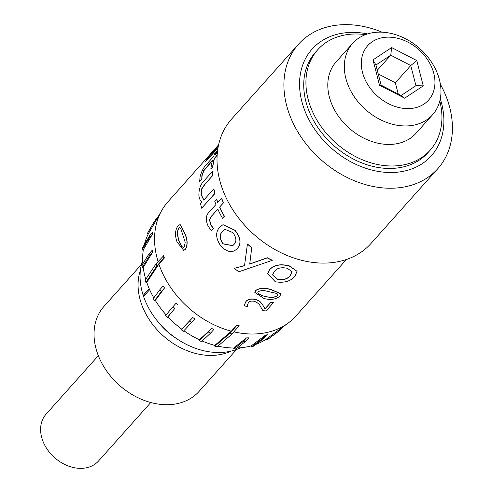 <?xml version="1.0" encoding="UTF-8"?>
<svg xmlns="http://www.w3.org/2000/svg" width="493" height="493" viewBox="0 0 493 493"><rect width="100%" height="100%" fill="white"/><g stroke="black" fill="none" stroke-linecap="round" stroke-linejoin="round"><path stroke-width="0.74" d="M439.793 101.034A75.38 57.441 -138.2 0 1 430.136 150.211A75.38 57.441 -138.2 0 1 390.869 165.987A75.38 57.441 -138.2 0 1 318.281 122.35A75.38 57.441 -138.2 0 1 317.708 49.768A75.38 57.441 -138.2 0 1 356.975 33.992A75.38 57.441 -138.2 0 1 365.492 34.652M430.136 150.211L427.93 152.676A75.38 57.441 -138.2 0 1 388.669 168.452A75.38 57.441 -138.2 0 1 316.081 124.809A75.38 57.441 -138.2 0 1 315.508 52.233L317.708 49.768M440.274 98.865A80.008 60.966 -138.2 0 1 389.704 172.507A80.008 60.966 -138.2 0 1 301.821 101.398A80.008 60.966 -138.2 0 1 353.734 32.402A80.008 60.966 -138.2 0 1 367.593 33.931M440.385 84.278A93.411 71.177 -138.2 0 1 437.821 168.674A93.411 71.177 -138.2 0 1 389.162 188.227A93.411 71.177 -138.2 0 1 299.208 134.145A93.411 71.177 -138.2 0 1 298.505 44.204A93.411 71.177 -138.2 0 1 347.164 24.65A93.411 71.177 -138.2 0 1 382.075 32.181M437.821 168.674L370.933 243.542A93.411 71.177 -138.2 0 1 322.274 263.096A93.411 71.177 -138.2 0 1 232.32 209.014A93.411 71.177 -138.2 0 1 231.611 119.072L298.505 44.204M346.425 259.484L295.874 316.062A85.757 65.347 -138.2 0 1 288.251 323.001A85.757 65.347 -138.2 0 1 251.202 334.007A85.757 65.347 -138.2 0 1 233.959 331.857M230.977 351.127A63.782 48.597 -138.2 0 1 209.938 355.422A63.782 48.597 -138.2 0 1 154.21 326.403A63.782 48.597 -138.2 0 1 140.413 270.213M236.56 349.469L199.135 391.356A63.782 48.597 -138.2 0 1 165.907 404.71A63.782 48.597 -138.2 0 1 104.491 367.778A63.782 48.597 -138.2 0 1 104.005 306.369L141.436 264.476M150.766 402.528L98.532 460.992A35.157 26.788 -138.2 0 1 80.217 468.35A35.157 26.788 -138.2 0 1 46.367 447.995A35.157 26.788 -138.2 0 1 46.102 414.145L98.335 355.681M240.596 347.768A68.884 52.486 -138.2 0 1 217.69 352.501A68.884 52.486 -138.2 0 1 143.58 296.472L149.638 289.687M233.645 348.027L246.457 337.884L248.731 337.841L245.496 341.458L236.098 348.896A81.653 62.223 -138.2 0 1 233.879 348.902L233.645 348.027A80.655 61.459 -138.2 0 1 233.546 348.021A80.655 61.459 -138.2 0 1 217.894 346.123M266.325 339.11L283.155 326.76L279.919 330.378L268.586 338.753A81.653 62.223 -138.2 0 1 266.966 339.868L266.325 339.11A80.655 61.459 -138.2 0 1 256.095 344.305M251.208 345.883L265.271 335.302L267.305 334.685L264.069 338.303L253.642 346.148A81.653 62.223 -138.2 0 1 251.658 346.727L251.208 345.883A80.655 61.459 -138.2 0 1 237.25 347.978M239.136 326.058A86.238 65.711 -138.2 0 1 236.837 325.472L236.837 325.047A85.757 65.347 -138.2 0 0 239.136 325.62L232.08 333.952L217.117 346.795A81.653 62.223 -138.2 0 1 214.819 346.222L214.819 345.377A80.655 61.459 -138.2 0 1 202.148 340.99M199.449 339.782L211.62 328.443L208.385 332.06L210.659 333.058L201.52 341.581A81.653 62.223 -138.2 0 1 199.264 340.564L199.449 339.782A80.655 61.459 -138.2 0 1 183.889 330.735M181.707 329.151L192.775 317.517L194.864 318.977L183.359 331.296A81.653 62.223 -138.2 0 1 181.301 329.799L181.707 329.151A80.655 61.459 -138.2 0 1 167.947 316.888L167.343 317.363A81.653 62.223 -138.2 0 1 165.623 315.489L173.031 306.634L174.787 308.464L167.343 317.363M166.123 314.898A80.655 61.459 -138.2 0 1 155.32 300.434L154.568 300.699A81.653 62.223 -138.2 0 1 153.298 298.579L159.978 289.539L161.279 291.616L154.568 300.699M153.81 297.883A80.655 61.459 -138.2 0 1 146.76 282.39L145.897 282.427A81.653 62.223 -138.2 0 1 145.176 280.203L156.133 263.706L156.897 265.881L145.897 282.427M145.768 279.303A80.655 61.459 -138.2 0 1 143.216 267.391L142.317 267.249A81.653 62.223 -138.2 0 1 142.07 265.043L149.065 253.79L149.33 255.972L142.317 267.249M142.847 263.792A80.655 61.459 -138.2 0 1 143.321 249.723L142.434 249.366A81.653 62.223 -138.2 0 1 142.779 247.326L149.613 235.722L149.287 237.718L142.434 249.366M144.32 244.713A80.655 61.459 -138.2 0 1 148.294 233.91L147.475 233.355A81.653 62.223 -138.2 0 1 148.393 231.618L154.291 221.554L147.475 233.355M146.76 282.39L158.894 264.125L164.397 257.962L163.947 257.987L156.897 265.881M164.397 257.962A85.757 65.347 -138.2 0 1 163.67 255.738L156.133 263.706M163.947 257.987A86.238 65.711 -138.2 0 1 163.238 255.756M155.32 300.434L164.514 287.998L161.279 291.616M164.514 287.998L163.214 285.922L159.978 289.539M167.947 316.888L174.787 308.464M178.022 304.847L176.266 303.01L173.031 306.634M192.775 317.517L181.301 329.799M189.54 321.134L191.629 322.601M208.385 332.06L199.264 340.564M211.62 328.443L213.894 329.441L210.659 333.058M148.294 233.91L157.52 217.937L154.291 221.554M157.52 217.937L158.413 216.248L155.178 219.872M143.321 249.723L152.522 234.101L149.287 237.718M152.522 234.101L152.848 232.098L149.613 235.722M143.216 267.391L152.565 252.354L152.294 250.173L149.065 253.79M152.565 252.354L149.33 255.972M236.837 325.472L229.738 333.422L214.819 346.222M236.837 325.047L231.334 331.204A85.757 65.347 -138.2 0 1 158.894 264.125M214.819 345.377L231.334 331.204M229.738 333.422L232.08 333.952M246.457 337.884L243.228 341.501L233.879 348.902M243.228 341.501L245.496 341.458M265.271 335.302L262.036 338.919L251.658 346.727M262.036 338.919L264.069 338.303M281.491 327.907L278.262 331.524L266.966 339.868M278.262 331.524L279.919 330.378M158.062 261.555A85.757 65.347 -138.2 0 1 161.932 210.141A85.757 65.347 -138.2 0 1 167.971 201.785L218.609 144.813M149.182 288.664L143.204 295.356A68.884 52.486 -138.2 0 1 142.668 260.273M143.204 295.356L143.58 296.472M176.888 338.839A56.128 42.768 -138.2 0 1 158.691 322.582M217.968 148.066L205.538 161.686A85.961 65.501 -138.2 0 1 207.535 158.241L218.325 146.162M251.837 247.585A85.757 65.347 -138.2 0 1 247.517 244.023L247.418 244.14A85.961 65.501 -138.2 0 0 251.744 247.708L249.735 263.952L267.36 257.759A85.757 65.347 -138.2 0 0 272.259 260.236L272.216 260.39A85.961 65.501 -138.2 0 1 267.311 257.907L267.36 257.759M272.216 260.39L238.871 271.742A85.961 65.501 -138.2 0 1 234.267 268.371L244.602 265.548M212.391 160.669L203.812 170.757L202.056 175.681L201.933 178.965A85.757 65.347 -138.2 0 0 201.908 179.199L199.665 181.442L200.072 176.79C201.508 171.385 203.708 167.189 206.678 164.206L213.697 156.349A85.961 65.501 -138.2 0 1 214.701 153.693L216.655 151.795A85.757 65.347 -138.2 0 0 215.823 153.97M217.136 155.357L214.455 158.358A85.757 65.347 -138.2 0 0 212.828 166.973L210.868 168.902A85.961 65.501 -138.2 0 1 212.495 160.268L206.69 167.047M212.255 175.976L204.644 184.493L201.692 188.794L201.002 194.415L203.763 200.121L213.74 188.955A85.961 65.501 -138.2 0 0 214.794 193.484L201.643 208.206A85.961 65.501 -138.2 0 1 200.589 203.677L201.976 202.118C200.263 200.811 199.234 198.568 198.882 195.388C198.876 189.226 200.485 184.511 203.695 181.227L212.286 171.613A85.961 65.501 -138.2 0 0 212.255 175.976L204.829 184.536L201.877 188.837L201.187 194.445L203.942 200.133M214.794 193.484L214.973 193.484A85.757 65.347 -138.2 0 1 213.919 188.967L213.74 188.955M214.973 193.484L201.643 208.206M212.434 176.019A85.757 65.347 -138.2 0 1 212.471 171.663L212.286 171.613M217.832 209.124L211.972 215.688L209.617 219.477L210.776 224.753L213.383 228.222A85.757 65.347 -138.2 0 0 213.518 228.456L211.3 230.816L208.034 225.899C205.489 219.927 205.784 215.423 208.915 212.391L215.934 204.533A85.961 65.501 -138.2 0 1 214.788 201.372L216.741 199.363A85.757 65.347 -138.2 0 0 217.838 202.401M221.505 198.297A85.961 65.501 -138.2 0 0 223.36 202.783L223.526 202.752A85.757 65.347 -138.2 0 1 221.671 198.272L217.715 202.537A85.961 65.501 -138.2 0 1 216.575 199.375M223.526 202.752L219.736 206.998A85.757 65.347 -138.2 0 0 224.438 216.23L222.503 218.276A85.961 65.501 -138.2 0 1 217.789 209.02L211.972 215.688M223.033 224.672L235.013 230.28C240.763 237.577 241.582 243.579 237.484 248.275L237.053 248.731M267.619 273.498L269.782 269.443C274.102 264.87 280.628 263.681 289.348 265.875L297.051 271.31M254.838 292.331L255.805 290.395C259.829 287.764 265.123 287.548 271.686 289.761L280.856 293.773M244.195 305.5L245.927 301.451C248.034 299.029 251.381 298.376 255.953 299.479L259.947 301.451L262.258 304.163L264.969 308.76L270.959 302.258A85.961 65.501 -138.2 0 0 273.553 302.529L266.029 310.954A85.961 65.501 -138.2 0 1 262.855 310.608L260.322 306.264C259.441 304.199 257.506 302.573 254.517 301.396C251.744 300.73 249.729 301.131 248.478 302.597L247.363 305.167L247.4 306.757A85.961 65.501 -138.2 0 1 244.177 305.66L244.22 305.155M273.553 302.529L273.523 302.357A85.757 65.347 -138.2 0 1 270.934 302.08M247.375 305.093L247.48 306.671M183.784 250.333L185.664 249.144C187.858 244.824 187.58 239.524 184.838 233.244L180.179 224.586M177.955 225.782C175.083 230.12 174.769 235.463 176.993 241.804L183.704 250.352L185.504 249.181C187.691 244.855 187.414 239.549 184.665 233.251L180.087 224.574L177.955 225.782M180.789 228.61L185.202 242.291L184.345 246.679L183.279 247.363L181.473 246.426L178.528 240.091L177.073 232.832L178.423 228.321L179.643 227.618L180.789 228.61M183.359 247.344L181.64 246.401L178.7 240.079L177.252 232.838L178.602 228.333L179.729 227.63M262.258 304.163L264.994 308.938L270.959 302.258M259.947 301.451L262.27 304.335M255.953 299.479L259.947 301.624M245.927 301.451L245.902 301.611C248.016 299.196 251.362 298.536 255.947 299.645M244.177 305.66L245.902 301.611M255.781 290.556C259.805 287.924 265.111 287.721 271.692 289.933L280.874 293.859L279.913 296.108C275.901 299.411 270.614 300.212 264.057 298.511L254.826 292.411L255.805 290.395M262.652 290.223L258.394 291.499L257.833 292.596L258.961 294.389L265.585 296.798L272.98 297.63L277.319 295.849L277.886 294.567L276.758 293.458L262.652 290.223M257.845 292.515L258.961 294.389M258.973 294.222L265.585 296.798M265.585 296.626L272.98 297.63M272.956 297.452L277.319 295.849M277.294 295.677L277.867 294.481M143.29 295.356L149.213 288.725M289.342 266.047L297.063 271.396L294.869 276.308C290.556 281.361 284.03 283.179 275.297 281.768L267.6 273.572L269.751 269.603C274.071 265.031 280.597 263.841 289.342 266.047L289.348 265.875M274.373 271.415C276.937 268.081 281.256 267.04 287.339 268.291L292.133 271.816L290.229 275.649C287.684 279.075 283.37 280.369 277.306 279.519L272.543 274.854L274.373 271.415M292.121 271.723L290.217 275.47C287.659 278.902 283.352 280.197 277.306 279.352L272.555 274.774M237.484 248.275L237.373 248.38C232.875 253.31 227.365 252.545 220.839 246.087C215.644 238.39 215.287 232.055 219.779 227.094L222.959 224.703L234.884 230.367C240.646 237.681 241.478 243.69 237.373 248.38L237.102 248.675M222.583 231.309L225.005 229.344L232.881 232.61C236.578 237.762 236.85 241.81 233.688 244.75L232.733 245.699L222.848 243.838C219.434 238.47 219.342 234.292 222.583 231.309L225.079 229.307M232.788 245.643L222.978 243.758C219.576 238.427 219.496 234.255 222.725 231.242M213.364 228.512L211.3 230.816M223.36 202.783L219.736 206.998M224.438 216.23L224.29 216.279A85.961 65.501 -138.2 0 1 219.57 207.023M224.29 216.279L222.503 218.276M211.805 215.718L209.617 219.477M209.457 219.514L210.616 224.796L213.229 228.271M201.723 179.132L199.665 181.442M217.395 152.208L215.484 154.352A85.961 65.501 -138.2 0 1 216.482 151.696M217.154 155.055L214.455 158.358M212.828 166.973L212.649 166.905A85.961 65.501 -138.2 0 1 214.276 158.271M212.649 166.905L210.868 168.902M206.512 166.961L203.812 170.757M203.634 170.677L201.877 175.607L201.754 178.904M251.744 247.708L249.735 263.952M249.661 264.094L267.311 257.907M234.267 268.371L244.522 265.684L247.418 244.14M218.035 147.697L205.538 161.686M362.478 72.348A40.82 31.102 41.8 0 0 407.317 108.626A40.82 31.102 41.8 0 0 433.803 73.426A40.82 31.102 41.8 0 0 388.965 37.148A40.82 31.102 41.8 0 0 362.478 72.348M439.442 79.755A53.577 40.827 -138.2 0 1 432.589 114.74A53.577 40.827 -138.2 0 1 384.318 121.494A53.577 40.827 -138.2 0 1 345.827 78.338A53.577 40.827 -138.2 0 1 352.68 43.353A53.577 40.827 -138.2 0 1 400.951 36.599A53.577 40.827 -138.2 0 1 439.442 79.755M352.68 43.353L336.171 61.828A53.577 40.827 41.8 0 0 329.318 96.819A53.577 40.827 41.8 0 0 367.809 139.975A53.577 40.827 41.8 0 0 416.074 133.221L432.589 114.74M423.259 85.868L404.636 98.193L379.518 85.209L373.016 59.899L391.639 47.575L416.764 60.559L423.259 85.868L415.938 85.69L410.761 65.538L390.764 55.198L375.937 65.008L381.114 85.16L401.111 95.5L415.938 85.69M377.287 70.277L390.764 55.198L391.639 47.575M398.239 94.015L395.355 82.787L410.761 65.538L416.764 60.559M395.355 82.787L378.23 73.932M375.937 65.008L373.016 59.899M381.114 85.16L379.518 85.209M404.636 98.193L401.111 95.5M283.136 326.773L288.251 323.001M158.395 216.273L161.932 210.141"/></g></svg>
